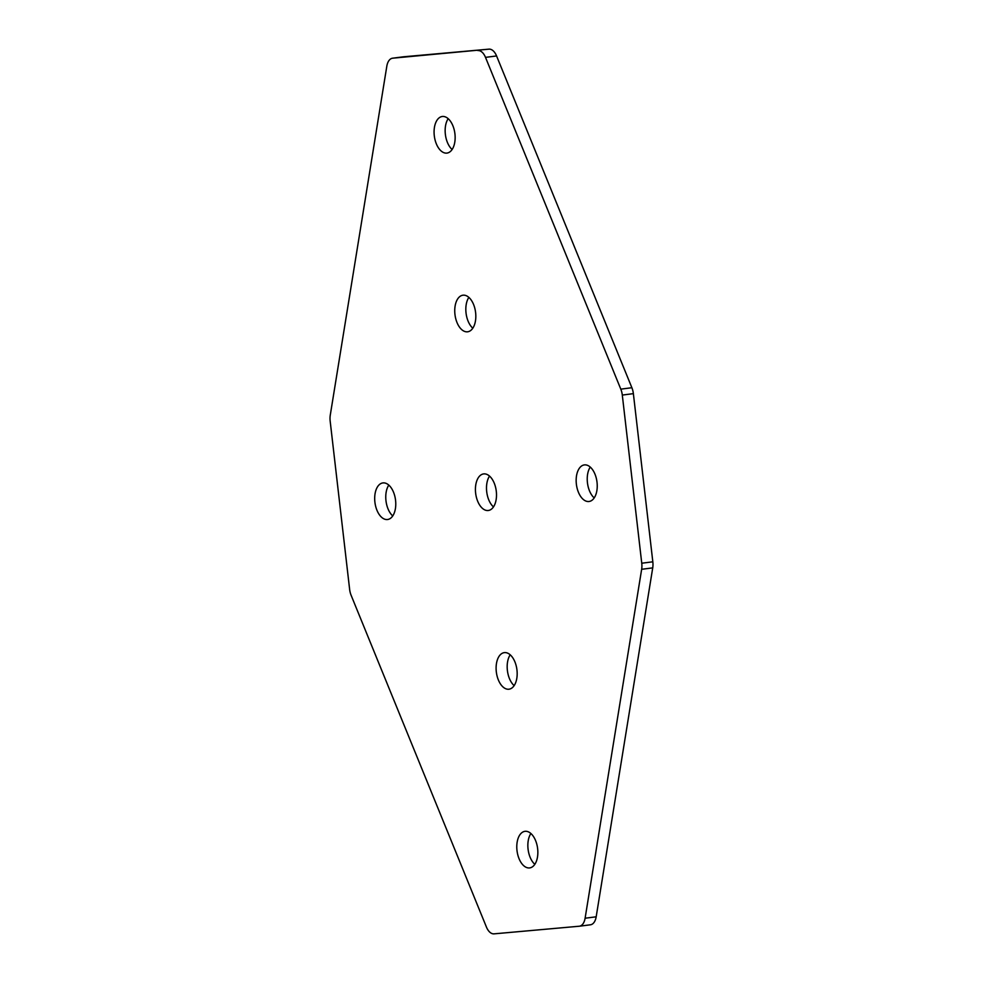 <?xml version="1.0" encoding="UTF-8"?>
<svg xmlns="http://www.w3.org/2000/svg" width="983" height="983" viewBox="0 0 983 983"><rect width="100%" height="100%" fill="white"/><g stroke="black" fill="none" stroke-linecap="round" stroke-linejoin="round"><path stroke-width="1.47" d="M597.025 482.272A18.444 10.358 82.7 0 1 589.038 501.49A18.444 10.358 82.7 0 1 576.37 484.127A18.444 10.358 82.7 0 1 584.357 464.91A18.444 10.358 82.7 0 1 597.025 482.272M594.199 497.902A18.444 10.358 82.7 0 1 587.441 482.702A18.444 10.358 82.7 0 1 590.267 467.072M395.559 500.298A18.444 10.358 -97.3 0 0 382.891 482.923A18.444 10.358 -97.3 0 0 374.904 502.141A18.444 10.358 -97.3 0 0 387.572 519.515A18.444 10.358 -97.3 0 0 395.559 500.298M388.801 485.098A18.444 10.358 -97.3 0 0 385.975 500.728A18.444 10.358 -97.3 0 0 392.733 515.928M434.289 135.715A18.444 10.358 82.7 0 1 442.264 116.498A18.444 10.358 82.7 0 1 454.932 133.872A18.444 10.358 82.7 0 1 446.946 153.09A18.444 10.358 82.7 0 1 434.289 135.715M452.119 149.502A18.444 10.358 82.7 0 1 445.36 134.302A18.444 10.358 82.7 0 1 448.174 118.673M454.957 314.425A18.444 10.358 82.7 0 1 462.944 295.207A18.444 10.358 82.7 0 1 475.612 312.582A18.444 10.358 82.7 0 1 467.625 331.799A18.444 10.358 82.7 0 1 454.957 314.425M472.798 328.199A18.444 10.358 82.7 0 1 466.04 313.012A18.444 10.358 82.7 0 1 468.854 297.382M537.64 848.698A18.444 10.358 -97.3 0 0 524.983 831.323A18.444 10.358 -97.3 0 0 516.997 850.541A18.444 10.358 -97.3 0 0 529.653 867.915A18.444 10.358 -97.3 0 0 537.64 848.698M530.881 833.498A18.444 10.358 -97.3 0 0 528.068 849.128A18.444 10.358 -97.3 0 0 534.826 864.327M516.96 669.988A18.444 10.358 -97.3 0 0 504.304 652.626A18.444 10.358 -97.3 0 0 496.317 671.844A18.444 10.358 -97.3 0 0 508.985 689.206A18.444 10.358 -97.3 0 0 516.96 669.988M510.202 654.801A18.444 10.358 -97.3 0 0 507.388 670.418A18.444 10.358 -97.3 0 0 514.146 685.618M496.292 491.279A18.444 10.358 -97.3 0 0 483.624 473.917A18.444 10.358 -97.3 0 0 475.637 493.134A18.444 10.358 -97.3 0 0 488.305 510.496A18.444 10.358 -97.3 0 0 496.292 491.279M489.534 476.091A18.444 10.358 -97.3 0 0 486.708 491.721A18.444 10.358 -97.3 0 0 493.466 506.909M579.528 926.195L590.279 924.819A13.492 7.581 -97.3 0 0 590.439 924.794A13.492 7.581 -97.3 0 0 596.177 916.807L585.106 918.22A13.492 7.581 82.7 0 1 579.368 926.219A13.492 7.581 82.7 0 1 579.208 926.232L494.044 933.85A13.492 7.581 -97.3 0 1 486.425 927.043L351.115 595.28A13.492 7.581 -97.3 0 1 349.629 589.358L330.177 421.191A13.492 7.581 82.7 0 1 330.276 415.121L386.823 66.193A13.492 7.581 82.7 0 1 392.561 58.206A13.492 7.581 82.7 0 1 392.721 58.181L488.956 49.15A13.492 7.581 82.7 0 1 496.575 55.957L485.504 57.37A13.492 7.581 -97.3 0 0 477.885 50.563M392.721 58.181L403.792 56.768A13.492 7.581 -97.3 0 0 403.632 56.781A13.492 7.581 -97.3 0 0 403.472 56.805M403.792 56.768L488.956 49.15M631.885 387.72A13.492 7.581 82.7 0 1 633.371 393.642L622.3 395.068A13.492 7.581 -97.3 0 0 620.801 389.145L631.885 387.72L496.575 55.957M633.371 393.642L652.823 561.809L641.752 563.222A13.492 7.581 82.7 0 1 641.653 569.292L585.106 918.22M641.653 569.292L652.724 567.879A13.492 7.581 -97.3 0 0 652.823 561.809M652.724 567.879L596.177 916.807M622.3 395.068L641.752 563.222M620.801 389.145L485.504 57.37M403.632 56.781L392.561 58.206M590.439 924.794L579.368 926.219"/></g></svg>
